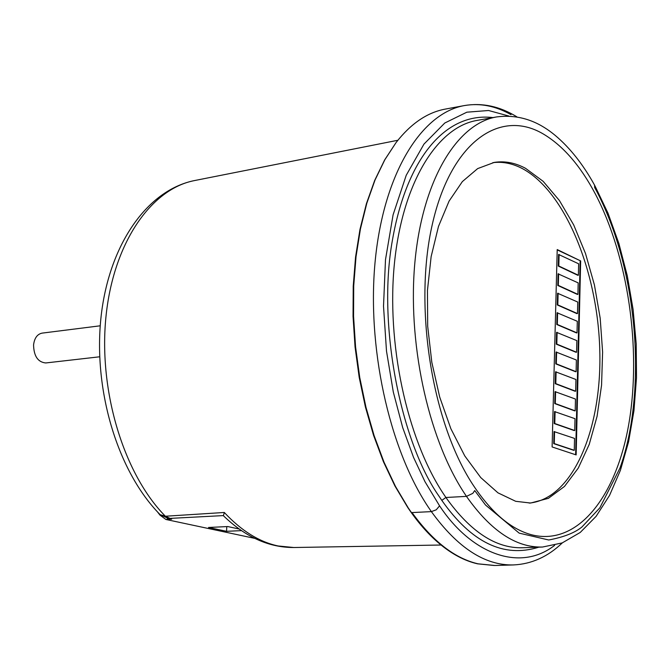 <?xml version="1.0" encoding="UTF-8"?>
<svg xmlns="http://www.w3.org/2000/svg" width="670" height="670" viewBox="0 0 670 670"><rect width="100%" height="100%" fill="white"/><g stroke="black" fill="none" stroke-linecap="round" stroke-linejoin="round"><path stroke-width="1" d="M494.092 565.48L477.568 563.83C464.553 560.865 451.647 553.981 438.858 543.186C428.063 533.998 417.837 522.198 408.189 507.81L395.459 486.387L384.027 462.208L374.128 435.676L365.971 407.268L359.748 377.512L355.577 346.976L353.559 316.257L353.71 285.964L356.03 256.669L360.435 228.931L366.817 203.245L375.024 180.046L384.856 159.711L396.104 142.526C410.919 123.54 427.351 112.392 445.391 109.076L464.402 105.567C480.072 102.87 495.616 105.91 511.034 114.687M538.806 547.172C503.806 558.202 471.479 542.6 441.806 500.373L438.741 495.808C401.456 442.677 376.724 325.478 392.528 239.567C406.715 159.024 445.131 111.848 492.944 117.585M496.587 116.932L476.889 120.449C437.334 127.149 402.754 182.29 394.521 262.506C386.247 342.613 406.59 437.569 442.895 492.986L445.902 497.483C470.373 531.745 495.909 548.504 522.5 547.759L542.499 547.038C516.143 547.775 490.8 530.891 466.471 496.378L463.481 491.847C427.393 436.019 407.05 340.36 415.14 259.726C423.172 178.974 457.392 123.565 496.587 116.932C523.287 113.49 542.44 124.813 555.195 135.399C569.919 147.777 583.026 164.334 594.524 185.071L594.709 187.6L597.062 191.963C641.324 278.201 645.202 398.943 619.909 468.171L599.843 507.852L581.979 526.947C574.919 532.767 563.839 537.114 548.738 539.995L519.175 533.136L485.541 505.038L474.72 490.566L472.811 493.363L466.471 496.378L445.902 497.483L441.806 500.373M169.008 518.915L171.679 519.166L165.381 516.235L224.308 512.475C241.368 530.799 259.307 541.963 278.125 545.966L293.753 547.516L441.061 545.02M100.232 325.796L42.101 333.124C37.269 334.146 34.43 338.09 33.567 344.958C33.86 356.18 37.922 362.177 45.761 362.956L99.671 356.792M494.594 565.463L478.087 563.83C454.871 558.453 432.845 541.368 412.008 512.575L431.371 511.62L428.097 506.796C388.701 447.543 366.465 345.284 375.393 258.905C384.27 172.383 421.74 113.012 464.402 105.567C482.316 102.569 499.795 106.312 516.838 116.814M515.682 501.302L530.615 503.044L548.412 498.329L564.5 486.42L578.26 468.112L589.231 444.394L597.071 416.346L601.568 385.158L602.606 352.043L600.194 318.242L594.432 284.984L585.505 253.495L573.713 224.961L559.433 200.556L543.169 181.344L525.506 168.296C515.113 162.751 504.703 160.783 494.267 162.4L477.66 168.597L462.359 181.595L449.084 201.092L438.481 226.427L431.137 256.627L427.452 290.395L427.678 326.173L431.815 362.286L439.679 396.992L450.851 428.683L464.771 455.918L480.733 477.568L497.961 492.844L515.682 501.302M529.166 503.095C572.515 499.083 601.945 429.738 599.801 350.988C597.975 272.246 565.438 191.846 522.667 168.748C512.759 163.472 502.81 161.445 492.835 162.659M167.282 518.538L223.462 515.59L224.308 512.475M159.267 513.781L160.163 514.686L165.381 516.235C124.076 474.461 98.624 391.799 105.86 317.781C112.987 243.671 150.708 189.015 194.434 180.582L397.871 140.264M223.462 515.59L223.512 515.825C245.438 536.997 268.854 547.566 293.753 547.516M254.734 538.37L165.892 519.468L159.954 515.104L159.988 514.543M171.679 519.166L165.892 519.468M239.14 529.024L227.766 526.553L208.529 527.466L226.527 531.31L241.451 530.632M157.475 511.897L159.954 515.104M226.527 531.31L226.812 526.603M552.114 446.949L557.214 249.567L580.664 260.932L576.15 454.913L552.114 446.949M580.664 260.932L557.206 249.885M575.622 454.737L580.145 260.998M573.738 450.324L553.73 443.641L554.04 431.589L574.542 438.415L574.265 450.29L573.738 450.324M574.198 430.559L554.241 423.574L554.551 411.581L575.011 418.691L574.734 430.517L574.198 430.559M574.667 410.869L554.752 403.591L555.062 391.649L575.471 399.052L575.195 410.827L574.667 410.869M575.128 391.263L555.263 383.701L555.572 371.8L575.932 379.488L575.656 391.213L575.128 391.263M575.589 371.733L555.773 363.885L556.075 352.043L576.384 360.008L576.108 371.691L575.589 371.733M576.041 352.294L556.276 344.162L556.577 332.362L576.845 340.611L576.569 352.236L576.041 352.294M576.502 332.923L556.787 324.514L557.088 312.764L577.297 321.29L577.021 332.873L576.502 332.923M576.954 313.644L557.281 304.951L557.582 293.251L577.749 302.044L577.473 313.585L576.954 313.644M577.406 294.432L557.783 285.47L558.085 273.821L578.193 282.882L577.925 294.373L577.406 294.432M577.85 275.303L558.286 266.065L558.579 254.466L578.645 263.804L578.378 275.244L577.85 275.303M553.73 443.641L554.266 443.599L554.567 431.547M574.265 450.29L554.266 443.599M554.241 423.574L554.777 423.532L555.087 411.531M574.734 430.517L554.777 423.532M554.752 403.591L555.288 403.549L555.597 391.607M575.195 410.827L555.288 403.549M555.263 383.701L555.798 383.65L556.1 371.758M575.656 391.213L555.798 383.65M555.773 363.885L556.301 363.835L556.611 351.993M576.108 371.691L556.301 363.835M556.276 344.162L556.812 344.104L557.113 332.303M576.569 352.236L556.812 344.104M556.787 324.514L557.314 324.456L557.616 312.706M577.021 332.873L557.314 324.456M557.281 304.951L557.817 304.892L558.11 293.192M577.473 313.585L557.817 304.892M557.783 285.47L558.311 285.403L558.613 273.754M577.925 294.373L558.311 285.403M558.286 266.065L558.805 265.998L559.107 254.399M578.378 275.244L558.805 265.998M542.985 133.799C562.9 145.541 580.388 165.658 595.437 194.149C628.041 256.459 641.416 348.3 629.105 422.251C616.81 495.993 578.009 546.335 531.88 534.861C510.691 529.258 490.783 512.156 472.157 483.564C431.488 420.668 413.566 305.57 432.376 224.107C450.918 142.258 499.569 108.381 542.985 133.799M494.619 565.505L513.438 564.936C485.005 565.622 457.652 547.851 431.371 511.62L436.245 509.803L439.579 505.842L424.989 481.713L413.541 457.384L402.687 427.56L393.298 392L386.498 351.105L383.516 306.19L385.493 259.659L393.089 214.819L406.221 175.289L423.968 144.1L444.771 123.02L466.839 112.192L488.581 110.5L508.831 116.036M554.659 545.33C519.652 572.632 471.052 553.562 439.579 505.842M438.858 543.186C427.828 533.831 417.435 521.896 407.703 507.408L394.898 485.934L383.441 461.772L373.542 435.299L365.401 406.983L359.195 377.352L355.05 346.951L353.048 316.374L353.224 286.207L355.561 257.012L359.991 229.333L366.423 203.647L374.697 180.398L384.655 159.921L396.104 142.526M169.619 519.041L160.163 514.686C117.979 472.166 93.431 391.364 100.86 318.677C108.247 246.166 146.395 190.255 194.434 180.582M513.438 564.936C531.586 564.098 547.876 556.745 562.323 542.884M594.843 185.649L607.983 213.11L618.862 243.419L627.296 275.822L633.108 309.532L636.207 343.777L636.5 377.763L633.954 410.702L628.586 441.79L620.428 470.265L609.566 495.365L596.116 516.336L580.237 532.449L562.197 542.926L542.499 547.038"/></g></svg>
